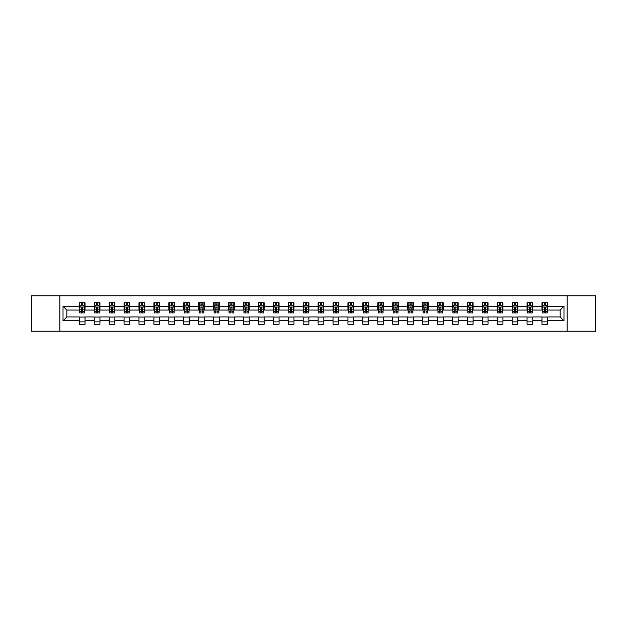 <?xml version="1.0" encoding="UTF-8"?>
<svg xmlns="http://www.w3.org/2000/svg" width="627" height="627" viewBox="0 0 627 627"><rect width="100%" height="100%" fill="white"/><g stroke="black" fill="none" stroke-linecap="round" stroke-linejoin="round"><path stroke-width="0.94" d="M567.137 331.197L595.65 331.197L595.65 295.803L567.137 295.803L567.137 331.197L59.863 331.197L59.863 295.803L31.35 295.803L31.35 331.197L59.863 331.197M567.137 295.803L59.863 295.803M547.716 306.227L547.716 302.739L541.979 302.739L541.979 306.227L532.793 306.227L532.793 302.739L527.048 302.739L527.048 306.227L517.863 306.227L517.863 302.739L512.126 302.739L512.126 306.227L502.94 306.227L502.94 302.739L497.195 302.739L497.195 306.227L488.018 306.227L488.018 302.739L482.273 302.739L482.273 306.227L473.087 306.227L473.087 302.739L467.35 302.739L467.35 306.227L458.165 306.227L458.165 302.739L452.42 302.739L452.42 306.227L443.234 306.227L443.234 302.739L437.497 302.739L437.497 306.227L428.312 306.227L428.312 302.739L422.574 302.739L422.574 306.227L413.389 306.227L413.389 302.739L407.644 302.739L407.644 306.227L398.458 306.227L398.458 302.739L392.721 302.739L392.721 306.227L383.536 306.227L383.536 302.739L377.791 302.739L377.791 306.227L368.613 306.227L368.613 302.739L362.868 302.739L362.868 306.227L353.683 306.227L353.683 302.739L347.946 302.739L347.946 306.227L338.76 306.227L338.76 302.739L333.015 302.739L333.015 306.227L323.83 306.227L323.83 302.739L318.093 302.739L318.093 306.227L308.907 306.227L308.907 302.739L303.17 302.739L303.17 306.227L293.985 306.227L293.985 302.739L288.24 302.739L288.24 306.227L279.054 306.227L279.054 302.739L273.317 302.739L273.317 306.227L264.132 306.227L264.132 302.739L258.387 302.739L258.387 306.227L249.209 306.227L249.209 302.739L243.464 302.739L243.464 306.227L234.279 306.227L234.279 302.739L228.542 302.739L228.542 306.227L219.356 306.227L219.356 302.739L213.611 302.739L213.611 306.227L204.426 306.227L204.426 302.739L198.688 302.739L198.688 306.227L189.503 306.227L189.503 302.739L183.766 302.739L183.766 306.227L174.58 306.227L174.58 302.739L168.835 302.739L168.835 306.227L159.65 306.227L159.65 302.739L153.913 302.739L153.913 306.227L144.727 306.227L144.727 302.739L138.982 302.739L138.982 306.227L129.805 306.227L129.805 302.739L124.06 302.739L124.06 306.227L114.874 306.227L114.874 302.739L109.137 302.739L109.137 306.227L99.952 306.227L99.952 302.739L94.207 302.739L94.207 306.227L85.021 306.227L85.021 302.739L79.284 302.739L79.284 306.227L63.021 306.227L63.021 320.773L66.846 316.941L79.284 316.941L79.284 324.261L85.021 324.261L85.021 316.941L94.207 316.941L94.207 324.261L99.952 324.261L99.952 316.941L109.137 316.941L109.137 324.261L114.874 324.261L114.874 316.941L124.06 316.941L124.06 324.261L129.805 324.261L129.805 316.941L138.982 316.941L138.982 324.261L144.727 324.261L144.727 316.941L153.913 316.941L153.913 324.261L159.65 324.261L159.65 316.941L168.835 316.941L168.835 324.261L174.58 324.261L174.58 316.941L183.766 316.941L183.766 324.261L189.503 324.261L189.503 316.941L198.688 316.941L198.688 324.261L204.426 324.261L204.426 316.941L213.611 316.941L213.611 324.261L219.356 324.261L219.356 316.941L228.542 316.941L228.542 324.261L234.279 324.261L234.279 316.941L243.464 316.941L243.464 324.261L249.209 324.261L249.209 316.941L258.387 316.941L258.387 324.261L264.132 324.261L264.132 316.941L273.317 316.941L273.317 324.261L279.054 324.261L279.054 316.941L288.24 316.941L288.24 324.261L293.985 324.261L293.985 316.941L303.17 316.941L303.17 324.261L308.907 324.261L308.907 316.941L318.093 316.941L318.093 324.261L323.83 324.261L323.83 316.941L333.015 316.941L333.015 324.261L338.76 324.261L338.76 316.941L347.946 316.941L347.946 324.261L353.683 324.261L353.683 316.941L362.868 316.941L362.868 324.261L368.613 324.261L368.613 316.941L377.791 316.941L377.791 324.261L383.536 324.261L383.536 316.941L392.721 316.941L392.721 324.261L398.458 324.261L398.458 316.941L407.644 316.941L407.644 324.261L413.389 324.261L413.389 316.941L422.574 316.941L422.574 324.261L428.312 324.261L428.312 316.941L437.497 316.941L437.497 324.261L443.234 324.261L443.234 316.941L452.42 316.941L452.42 324.261L458.165 324.261L458.165 316.941L467.35 316.941L467.35 324.261L473.087 324.261L473.087 316.941L482.273 316.941L482.273 324.261L488.018 324.261L488.018 316.941L497.195 316.941L497.195 324.261L502.94 324.261L502.94 316.941L512.126 316.941L512.126 324.261L517.863 324.261L517.863 316.941L527.048 316.941L527.048 324.261L532.793 324.261L532.793 316.941L541.979 316.941L541.979 324.261L547.716 324.261L547.716 316.941L560.154 316.941L560.154 310.059L547.716 310.059L547.716 306.227L563.979 306.227L563.979 320.773L547.716 320.773M541.979 320.773L532.793 320.773M527.048 320.773L517.863 320.773M512.126 320.773L502.94 320.773M497.195 320.773L488.018 320.773M482.273 320.773L473.087 320.773M467.35 320.773L458.165 320.773M452.42 320.773L443.234 320.773M437.497 320.773L428.312 320.773M422.574 320.773L413.389 320.773M407.644 320.773L398.458 320.773M392.721 320.773L383.536 320.773M377.791 320.773L368.613 320.773M362.868 320.773L353.683 320.773M347.946 320.773L338.76 320.773M333.015 320.773L323.83 320.773M318.093 320.773L308.907 320.773M303.17 320.773L293.985 320.773M288.24 320.773L279.054 320.773M273.317 320.773L264.132 320.773M258.387 320.773L249.209 320.773M243.464 320.773L234.279 320.773M228.542 320.773L219.356 320.773M213.611 320.773L204.426 320.773M198.688 320.773L189.503 320.773M183.766 320.773L174.58 320.773M168.835 320.773L159.65 320.773M153.913 320.773L144.727 320.773M138.982 320.773L129.805 320.773M124.06 320.773L114.874 320.773M109.137 320.773L99.952 320.773M94.207 320.773L85.021 320.773M79.284 320.773L63.021 320.773M541.979 306.227L541.979 310.059L532.793 310.059L532.793 306.227M527.048 306.227L527.048 310.059L517.863 310.059L517.863 306.227M512.126 306.227L512.126 310.059L502.94 310.059L502.94 306.227M497.195 306.227L497.195 310.059L488.018 310.059L488.018 306.227M482.273 306.227L482.273 310.059L473.087 310.059L473.087 306.227M467.35 306.227L467.35 310.059L458.165 310.059L458.165 306.227M452.42 306.227L452.42 310.059L443.234 310.059L443.234 306.227M437.497 306.227L437.497 310.059L428.312 310.059L428.312 306.227M422.574 306.227L422.574 310.059L413.389 310.059L413.389 306.227M407.644 306.227L407.644 310.059L398.458 310.059L398.458 306.227M392.721 306.227L392.721 310.059L383.536 310.059L383.536 306.227M377.791 306.227L377.791 310.059L368.613 310.059L368.613 306.227M362.868 306.227L362.868 310.059L353.683 310.059L353.683 306.227M347.946 306.227L347.946 310.059L338.76 310.059L338.76 306.227M333.015 306.227L333.015 310.059L323.83 310.059L323.83 306.227M318.093 306.227L318.093 310.059L308.907 310.059L308.907 306.227M303.17 306.227L303.17 310.059L293.985 310.059L293.985 306.227M288.24 306.227L288.24 310.059L279.054 310.059L279.054 306.227M273.317 306.227L273.317 310.059L264.132 310.059L264.132 306.227M258.387 306.227L258.387 310.059L249.209 310.059L249.209 306.227M243.464 306.227L243.464 310.059L234.279 310.059L234.279 306.227M228.542 306.227L228.542 310.059L219.356 310.059L219.356 306.227M213.611 306.227L213.611 310.059L204.426 310.059L204.426 306.227M198.688 306.227L198.688 310.059L189.503 310.059L189.503 306.227M183.766 306.227L183.766 310.059L174.58 310.059L174.58 306.227M168.835 306.227L168.835 310.059L159.65 310.059L159.65 306.227M153.913 306.227L153.913 310.059L144.727 310.059L144.727 306.227M138.982 306.227L138.982 310.059L129.805 310.059L129.805 306.227M124.06 306.227L124.06 310.059L114.874 310.059L114.874 306.227M109.137 306.227L109.137 310.059L99.952 310.059L99.952 306.227M94.207 306.227L94.207 310.059L85.021 310.059L85.021 306.227M79.284 306.227L79.284 310.059L66.846 310.059L63.021 306.227M66.846 310.059L66.846 316.941M563.979 320.773L560.154 316.941M560.154 310.059L563.979 306.227M79.284 305.13L79.762 305.13M81.581 305.13L82.725 305.13M84.543 305.13L85.021 305.13M79.284 309.957L79.762 309.957M81.581 309.957L82.725 309.957M84.543 309.957L85.021 309.957M79.284 317.043L85.021 317.043M79.284 321.87L85.021 321.87M94.207 317.043L99.952 317.043M94.207 321.87L99.952 321.87M94.207 305.13L94.685 305.13M96.503 305.13L97.655 305.13M99.474 305.13L99.952 305.13M94.207 309.957L94.685 309.957M96.503 309.957L97.655 309.957M99.474 309.957L99.952 309.957M109.137 317.043L114.874 317.043M109.137 321.87L114.874 321.87M109.137 305.13L109.615 305.13M111.434 305.13L112.578 305.13M114.396 305.13L114.874 305.13M109.137 309.957L109.615 309.957M111.434 309.957L112.578 309.957M114.396 309.957L114.874 309.957M124.06 317.043L129.805 317.043M124.06 321.87L129.805 321.87M124.06 305.13L124.538 305.13M126.356 305.13L127.508 305.13M129.327 305.13L129.805 305.13M124.06 309.957L124.538 309.957M126.356 309.957L127.508 309.957M129.327 309.957L129.805 309.957M138.982 317.043L144.727 317.043M138.982 321.87L144.727 321.87M138.982 305.13L139.468 305.13M141.279 305.13L142.431 305.13M144.249 305.13L144.727 305.13M138.982 309.957L139.468 309.957M141.279 309.957L142.431 309.957M144.249 309.957L144.727 309.957M153.913 317.043L159.65 317.043M153.913 321.87L159.65 321.87M153.913 305.13L154.391 305.13M156.209 305.13L157.353 305.13M159.172 305.13L159.65 305.13M153.913 309.957L154.391 309.957M156.209 309.957L157.353 309.957M159.172 309.957L159.65 309.957M168.835 317.043L174.58 317.043M168.835 321.87L174.58 321.87M168.835 305.13L169.314 305.13M171.132 305.13L172.284 305.13M174.102 305.13L174.58 305.13M168.835 309.957L169.314 309.957M171.132 309.957L172.284 309.957M174.102 309.957L174.58 309.957M183.766 317.043L189.503 317.043M183.766 321.87L189.503 321.87M183.766 305.13L184.244 305.13M186.062 305.13L187.207 305.13M189.025 305.13L189.503 305.13M183.766 309.957L184.244 309.957M186.062 309.957L187.207 309.957M189.025 309.957L189.503 309.957M198.688 317.043L204.426 317.043M198.688 321.87L204.426 321.87M198.688 305.13L199.167 305.13M200.985 305.13L202.129 305.13M203.947 305.13L204.426 305.13M198.688 309.957L199.167 309.957M200.985 309.957L202.129 309.957M203.947 309.957L204.426 309.957M213.611 317.043L219.356 317.043M213.611 321.87L219.356 321.87M213.611 305.13L214.089 305.13M215.907 305.13L217.06 305.13M218.878 305.13L219.356 305.13M213.611 309.957L214.089 309.957M215.907 309.957L217.06 309.957M218.878 309.957L219.356 309.957M228.542 317.043L234.279 317.043M228.542 321.87L234.279 321.87M228.542 305.13L229.02 305.13M230.838 305.13L231.982 305.13M233.8 305.13L234.279 305.13M228.542 309.957L229.02 309.957M230.838 309.957L231.982 309.957M233.8 309.957L234.279 309.957M243.464 317.043L249.209 317.043M243.464 321.87L249.209 321.87M243.464 305.13L243.942 305.13M245.76 305.13L246.913 305.13M248.731 305.13L249.209 305.13M243.464 309.957L243.942 309.957M245.76 309.957L246.913 309.957M248.731 309.957L249.209 309.957M258.387 317.043L264.132 317.043M258.387 321.87L264.132 321.87M258.387 305.13L258.873 305.13M260.683 305.13L261.835 305.13M263.653 305.13L264.132 305.13M258.387 309.957L258.873 309.957M260.683 309.957L261.835 309.957M263.653 309.957L264.132 309.957M273.317 317.043L279.054 317.043M273.317 321.87L279.054 321.87M273.317 305.13L273.795 305.13M275.614 305.13L276.758 305.13M278.576 305.13L279.054 305.13M273.317 309.957L273.795 309.957M275.614 309.957L276.758 309.957M278.576 309.957L279.054 309.957M288.24 317.043L293.985 317.043M288.24 321.87L293.985 321.87M288.24 305.13L288.718 305.13M290.536 305.13L291.688 305.13M293.507 305.13L293.985 305.13M288.24 309.957L288.718 309.957M290.536 309.957L291.688 309.957M293.507 309.957L293.985 309.957M303.17 317.043L308.907 317.043M303.17 321.87L308.907 321.87M303.17 305.13L303.648 305.13M305.467 305.13L306.611 305.13M308.429 305.13L308.907 305.13M303.17 309.957L303.648 309.957M305.467 309.957L306.611 309.957M308.429 309.957L308.907 309.957M318.093 317.043L323.83 317.043M318.093 321.87L323.83 321.87M318.093 305.13L318.571 305.13M320.389 305.13L321.533 305.13M323.352 305.13L323.83 305.13M318.093 309.957L318.571 309.957M320.389 309.957L321.533 309.957M323.352 309.957L323.83 309.957M333.015 317.043L338.76 317.043M333.015 321.87L338.76 321.87M333.015 305.13L333.493 305.13M335.312 305.13L336.464 305.13M338.282 305.13L338.76 305.13M333.015 309.957L333.493 309.957M335.312 309.957L336.464 309.957M338.282 309.957L338.76 309.957M347.946 317.043L353.683 317.043M347.946 321.87L353.683 321.87M347.946 305.13L348.424 305.13M350.242 305.13L351.386 305.13M353.205 305.13L353.683 305.13M347.946 309.957L348.424 309.957M350.242 309.957L351.386 309.957M353.205 309.957L353.683 309.957M362.868 317.043L368.613 317.043M362.868 321.87L368.613 321.87M362.868 305.13L363.346 305.13M365.165 305.13L366.317 305.13M368.127 305.13L368.613 305.13M362.868 309.957L363.346 309.957M365.165 309.957L366.317 309.957M368.127 309.957L368.613 309.957M377.791 317.043L383.536 317.043M377.791 321.87L383.536 321.87M377.791 305.13L378.269 305.13M380.087 305.13L381.24 305.13M383.058 305.13L383.536 305.13M377.791 309.957L378.269 309.957M380.087 309.957L381.24 309.957M383.058 309.957L383.536 309.957M392.721 317.043L398.458 317.043M392.721 321.87L398.458 321.87M392.721 305.13L393.2 305.13M395.018 305.13L396.162 305.13M397.98 305.13L398.458 305.13M392.721 309.957L393.2 309.957M395.018 309.957L396.162 309.957M397.98 309.957L398.458 309.957M407.644 317.043L413.389 317.043M407.644 321.87L413.389 321.87M407.644 305.13L408.122 305.13M409.94 305.13L411.093 305.13M412.911 305.13L413.389 305.13M407.644 309.957L408.122 309.957M409.94 309.957L411.093 309.957M412.911 309.957L413.389 309.957M422.574 317.043L428.312 317.043M422.574 321.87L428.312 321.87M422.574 305.13L423.053 305.13M424.871 305.13L426.015 305.13M427.833 305.13L428.312 305.13M422.574 309.957L423.053 309.957M424.871 309.957L426.015 309.957M427.833 309.957L428.312 309.957M437.497 317.043L443.234 317.043M437.497 321.87L443.234 321.87M437.497 305.13L437.975 305.13M439.793 305.13L440.938 305.13M442.756 305.13L443.234 305.13M437.497 309.957L437.975 309.957M439.793 309.957L440.938 309.957M442.756 309.957L443.234 309.957M452.42 317.043L458.165 317.043M452.42 321.87L458.165 321.87M452.42 305.13L452.898 305.13M454.716 305.13L455.868 305.13M457.686 305.13L458.165 305.13M452.42 309.957L452.898 309.957M454.716 309.957L455.868 309.957M457.686 309.957L458.165 309.957M467.35 317.043L473.087 317.043M467.35 321.87L473.087 321.87M467.35 305.13L467.828 305.13M469.647 305.13L470.791 305.13M472.609 305.13L473.087 305.13M467.35 309.957L467.828 309.957M469.647 309.957L470.791 309.957M472.609 309.957L473.087 309.957M482.273 317.043L488.018 317.043M482.273 321.87L488.018 321.87M482.273 305.13L482.751 305.13M484.569 305.13L485.721 305.13M487.532 305.13L488.018 305.13M482.273 309.957L482.751 309.957M484.569 309.957L485.721 309.957M487.532 309.957L488.018 309.957M497.195 317.043L502.94 317.043M497.195 321.87L502.94 321.87M497.195 305.13L497.673 305.13M499.492 305.13L500.644 305.13M502.462 305.13L502.94 305.13M497.195 309.957L497.673 309.957M499.492 309.957L500.644 309.957M502.462 309.957L502.94 309.957M512.126 317.043L517.863 317.043M512.126 321.87L517.863 321.87M512.126 305.13L512.604 305.13M514.422 305.13L515.566 305.13M517.385 305.13L517.863 305.13M512.126 309.957L512.604 309.957M514.422 309.957L515.566 309.957M517.385 309.957L517.863 309.957M527.048 317.043L532.793 317.043M527.048 321.87L532.793 321.87M527.048 305.13L527.526 305.13M529.345 305.13L530.497 305.13M532.315 305.13L532.793 305.13M527.048 309.957L527.526 309.957M529.345 309.957L530.497 309.957M532.315 309.957L532.793 309.957M541.979 317.043L547.716 317.043M541.979 321.87L547.716 321.87M541.979 305.13L542.457 305.13M544.275 305.13L545.419 305.13M547.238 305.13L547.716 305.13M541.979 309.957L542.457 309.957M544.275 309.957L545.419 309.957M547.238 309.957L547.716 309.957M82.725 303.977L81.581 303.977M84.543 311.729L82.725 311.729L82.725 312.928L84.543 312.928L84.543 307.089L83.587 305.177L80.718 305.177L79.762 307.089L79.762 312.928L81.581 312.928L81.581 311.729L79.762 311.729M79.762 307.089L79.762 302.739M84.543 307.089L84.543 302.739M81.581 305.177L81.581 302.739M82.725 302.739L82.725 305.177M82.725 311.729L82.725 307.81L81.581 307.81L81.581 311.729M97.655 303.977L96.503 303.977M99.474 311.729L97.655 311.729L97.655 312.928L99.474 312.928L99.474 307.089L98.517 305.177L95.641 305.177L94.685 307.089L94.685 312.928L96.503 312.928L96.503 311.729L94.685 311.729M94.685 307.089L94.685 302.739M99.474 307.089L99.474 302.739M96.503 305.177L96.503 302.739M97.655 302.739L97.655 305.177M97.655 311.729L97.655 307.81L96.503 307.81L96.503 311.729M112.578 303.977L111.434 303.977M114.396 311.729L112.578 311.729L112.578 312.928L114.396 312.928L114.396 307.089L113.44 305.177L110.571 305.177L109.615 307.089L109.615 312.928L111.434 312.928L111.434 311.729L109.615 311.729M109.615 307.089L109.615 302.739M114.396 307.089L114.396 302.739M111.434 305.177L111.434 302.739M112.578 302.739L112.578 305.177M112.578 311.729L112.578 307.81L111.434 307.81L111.434 311.729M127.508 303.977L126.356 303.977M129.327 311.729L127.508 311.729L127.508 312.928L129.327 312.928L129.327 307.089L128.363 305.177L125.494 305.177L124.538 307.089L124.538 312.928L126.356 312.928L126.356 311.729L124.538 311.729M124.538 307.089L124.538 302.739M129.327 307.089L129.327 302.739M126.356 305.177L126.356 302.739M127.508 302.739L127.508 305.177M127.508 311.729L127.508 307.81L126.356 307.81L126.356 311.729M142.431 303.977L141.279 303.977M144.249 311.729L142.431 311.729L142.431 312.928L144.249 312.928L144.249 307.089L143.293 305.177L140.424 305.177L139.468 307.089L139.468 312.928L141.279 312.928L141.279 311.729L139.468 311.729M139.468 307.089L139.468 302.739M144.249 307.089L144.249 302.739M141.279 305.177L141.279 302.739M142.431 302.739L142.431 305.177M142.431 311.729L142.431 307.81L141.279 307.81L141.279 311.729M157.353 303.977L156.209 303.977M159.172 311.729L157.353 311.729L157.353 312.928L159.172 312.928L159.172 307.089L158.216 305.177L155.347 305.177L154.391 307.089L154.391 312.928L156.209 312.928L156.209 311.729L154.391 311.729M154.391 307.089L154.391 302.739M159.172 307.089L159.172 302.739M156.209 305.177L156.209 302.739M157.353 302.739L157.353 305.177M157.353 311.729L157.353 307.81L156.209 307.81L156.209 311.729M172.284 303.977L171.132 303.977M174.102 311.729L172.284 311.729L172.284 312.928L174.102 312.928L174.102 307.089L173.146 305.177L170.27 305.177L169.314 307.089L169.314 312.928L171.132 312.928L171.132 311.729L169.314 311.729M169.314 307.089L169.314 302.739M174.102 307.089L174.102 302.739M171.132 305.177L171.132 302.739M172.284 302.739L172.284 305.177M172.284 311.729L172.284 307.81L171.132 307.81L171.132 311.729M187.207 303.977L186.062 303.977M189.025 311.729L187.207 311.729L187.207 312.928L189.025 312.928L189.025 307.089L188.069 305.177L185.2 305.177L184.244 307.089L184.244 312.928L186.062 312.928L186.062 311.729L184.244 311.729M184.244 307.089L184.244 302.739M189.025 307.089L189.025 302.739M186.062 305.177L186.062 302.739M187.207 302.739L187.207 305.177M187.207 311.729L187.207 307.81L186.062 307.81L186.062 311.729M202.129 303.977L200.985 303.977M203.947 311.729L202.129 311.729L202.129 312.928L203.947 312.928L203.947 307.089L202.991 305.177L200.123 305.177L199.167 307.089L199.167 312.928L200.985 312.928L200.985 311.729L199.167 311.729M199.167 307.089L199.167 302.739M203.947 307.089L203.947 302.739M200.985 305.177L200.985 302.739M202.129 302.739L202.129 305.177M202.129 311.729L202.129 307.81L200.985 307.81L200.985 311.729M217.06 303.977L215.907 303.977M218.878 311.729L217.06 311.729L217.06 312.928L218.878 312.928L218.878 307.089L217.922 305.177L215.045 305.177L214.089 307.089L214.089 312.928L215.907 312.928L215.907 311.729L214.089 311.729M214.089 307.089L214.089 302.739M218.878 307.089L218.878 302.739M215.907 305.177L215.907 302.739M217.06 302.739L217.06 305.177M217.06 311.729L217.06 307.81L215.907 307.81L215.907 311.729M231.982 303.977L230.838 303.977M233.8 311.729L231.982 311.729L231.982 312.928L233.8 312.928L233.8 307.089L232.844 305.177L229.976 305.177L229.02 307.089L229.02 312.928L230.838 312.928L230.838 311.729L229.02 311.729M229.02 307.089L229.02 302.739M233.8 307.089L233.8 302.739M230.838 305.177L230.838 302.739M231.982 302.739L231.982 305.177M231.982 311.729L231.982 307.81L230.838 307.81L230.838 311.729M246.913 303.977L245.76 303.977M248.731 311.729L246.913 311.729L246.913 312.928L248.731 312.928L248.731 307.089L247.767 305.177L244.898 305.177L243.942 307.089L243.942 312.928L245.76 312.928L245.76 311.729L243.942 311.729M243.942 307.089L243.942 302.739M248.731 307.089L248.731 302.739M245.76 305.177L245.76 302.739M246.913 302.739L246.913 305.177M246.913 311.729L246.913 307.81L245.76 307.81L245.76 311.729M261.835 303.977L260.683 303.977M263.653 311.729L261.835 311.729L261.835 312.928L263.653 312.928L263.653 307.089L262.697 305.177L259.829 305.177L258.873 307.089L258.873 312.928L260.683 312.928L260.683 311.729L258.873 311.729M258.873 307.089L258.873 302.739M263.653 307.089L263.653 302.739M260.683 305.177L260.683 302.739M261.835 302.739L261.835 305.177M261.835 311.729L261.835 307.81L260.683 307.81L260.683 311.729M276.758 303.977L275.614 303.977M278.576 311.729L276.758 311.729L276.758 312.928L278.576 312.928L278.576 307.089L277.62 305.177L274.751 305.177L273.795 307.089L273.795 312.928L275.614 312.928L275.614 311.729L273.795 311.729M273.795 307.089L273.795 302.739M278.576 307.089L278.576 302.739M275.614 305.177L275.614 302.739M276.758 302.739L276.758 305.177M276.758 311.729L276.758 307.81L275.614 307.81L275.614 311.729M291.688 303.977L290.536 303.977M293.507 311.729L291.688 311.729L291.688 312.928L293.507 312.928L293.507 307.089L292.55 305.177L289.674 305.177L288.718 307.089L288.718 312.928L290.536 312.928L290.536 311.729L288.718 311.729M288.718 307.089L288.718 302.739M293.507 307.089L293.507 302.739M290.536 305.177L290.536 302.739M291.688 302.739L291.688 305.177M291.688 311.729L291.688 307.81L290.536 307.81L290.536 311.729M306.611 303.977L305.467 303.977M308.429 311.729L306.611 311.729L306.611 312.928L308.429 312.928L308.429 307.089L307.473 305.177L304.604 305.177L303.648 307.089L303.648 312.928L305.467 312.928L305.467 311.729L303.648 311.729M303.648 307.089L303.648 302.739M308.429 307.089L308.429 302.739M305.467 305.177L305.467 302.739M306.611 302.739L306.611 305.177M306.611 311.729L306.611 307.81L305.467 307.81L305.467 311.729M321.533 303.977L320.389 303.977M323.352 311.729L321.533 311.729L321.533 312.928L323.352 312.928L323.352 307.089L322.396 305.177L319.527 305.177L318.571 307.089L318.571 312.928L320.389 312.928L320.389 311.729L318.571 311.729M318.571 307.089L318.571 302.739M323.352 307.089L323.352 302.739M320.389 305.177L320.389 302.739M321.533 302.739L321.533 305.177M321.533 311.729L321.533 307.81L320.389 307.81L320.389 311.729M336.464 303.977L335.312 303.977M338.282 311.729L336.464 311.729L336.464 312.928L338.282 312.928L338.282 307.089L337.326 305.177L334.45 305.177L333.493 307.089L333.493 312.928L335.312 312.928L335.312 311.729L333.493 311.729M333.493 307.089L333.493 302.739M338.282 307.089L338.282 302.739M335.312 305.177L335.312 302.739M336.464 302.739L336.464 305.177M336.464 311.729L336.464 307.81L335.312 307.81L335.312 311.729M351.386 303.977L350.242 303.977M353.205 311.729L351.386 311.729L351.386 312.928L353.205 312.928L353.205 307.089L352.249 305.177L349.38 305.177L348.424 307.089L348.424 312.928L350.242 312.928L350.242 311.729L348.424 311.729M348.424 307.089L348.424 302.739M353.205 307.089L353.205 302.739M350.242 305.177L350.242 302.739M351.386 302.739L351.386 305.177M351.386 311.729L351.386 307.81L350.242 307.81L350.242 311.729M366.317 303.977L365.165 303.977M368.127 311.729L366.317 311.729L366.317 312.928L368.127 312.928L368.127 307.089L367.171 305.177L364.303 305.177L363.346 307.089L363.346 312.928L365.165 312.928L365.165 311.729L363.346 311.729M363.346 307.089L363.346 302.739M368.127 307.089L368.127 302.739M365.165 305.177L365.165 302.739M366.317 302.739L366.317 305.177M366.317 311.729L366.317 307.81L365.165 307.81L365.165 311.729M381.24 303.977L380.087 303.977M383.058 311.729L381.24 311.729L381.24 312.928L383.058 312.928L383.058 307.089L382.102 305.177L379.233 305.177L378.269 307.089L378.269 312.928L380.087 312.928L380.087 311.729L378.269 311.729M378.269 307.089L378.269 302.739M383.058 307.089L383.058 302.739M380.087 305.177L380.087 302.739M381.24 302.739L381.24 305.177M381.24 311.729L381.24 307.81L380.087 307.81L380.087 311.729M396.162 303.977L395.018 303.977M397.98 311.729L396.162 311.729L396.162 312.928L397.98 312.928L397.98 307.089L397.024 305.177L394.156 305.177L393.2 307.089L393.2 312.928L395.018 312.928L395.018 311.729L393.2 311.729M393.2 307.089L393.2 302.739M397.98 307.089L397.98 302.739M395.018 305.177L395.018 302.739M396.162 302.739L396.162 305.177M396.162 311.729L396.162 307.81L395.018 307.81L395.018 311.729M411.093 303.977L409.94 303.977M412.911 311.729L411.093 311.729L411.093 312.928L412.911 312.928L412.911 307.089L411.955 305.177L409.078 305.177L408.122 307.089L408.122 312.928L409.94 312.928L409.94 311.729L408.122 311.729M408.122 307.089L408.122 302.739M412.911 307.089L412.911 302.739M409.94 305.177L409.94 302.739M411.093 302.739L411.093 305.177M411.093 311.729L411.093 307.81L409.94 307.81L409.94 311.729M426.015 303.977L424.871 303.977M427.833 311.729L426.015 311.729L426.015 312.928L427.833 312.928L427.833 307.089L426.877 305.177L424.009 305.177L423.053 307.089L423.053 312.928L424.871 312.928L424.871 311.729L423.053 311.729M423.053 307.089L423.053 302.739M427.833 307.089L427.833 302.739M424.871 305.177L424.871 302.739M426.015 302.739L426.015 305.177M426.015 311.729L426.015 307.81L424.871 307.81L424.871 311.729M440.938 303.977L439.793 303.977M442.756 311.729L440.938 311.729L440.938 312.928L442.756 312.928L442.756 307.089L441.8 305.177L438.931 305.177L437.975 307.089L437.975 312.928L439.793 312.928L439.793 311.729L437.975 311.729M437.975 307.089L437.975 302.739M442.756 307.089L442.756 302.739M439.793 305.177L439.793 302.739M440.938 302.739L440.938 305.177M440.938 311.729L440.938 307.81L439.793 307.81L439.793 311.729M455.868 303.977L454.716 303.977M457.686 311.729L455.868 311.729L455.868 312.928L457.686 312.928L457.686 307.089L456.73 305.177L453.854 305.177L452.898 307.089L452.898 312.928L454.716 312.928L454.716 311.729L452.898 311.729M452.898 307.089L452.898 302.739M457.686 307.089L457.686 302.739M454.716 305.177L454.716 302.739M455.868 302.739L455.868 305.177M455.868 311.729L455.868 307.81L454.716 307.81L454.716 311.729M470.791 303.977L469.647 303.977M472.609 311.729L470.791 311.729L470.791 312.928L472.609 312.928L472.609 307.089L471.653 305.177L468.784 305.177L467.828 307.089L467.828 312.928L469.647 312.928L469.647 311.729L467.828 311.729M467.828 307.089L467.828 302.739M472.609 307.089L472.609 302.739M469.647 305.177L469.647 302.739M470.791 302.739L470.791 305.177M470.791 311.729L470.791 307.81L469.647 307.81L469.647 311.729M485.721 303.977L484.569 303.977M487.532 311.729L485.721 311.729L485.721 312.928L487.532 312.928L487.532 307.089L486.576 305.177L483.707 305.177L482.751 307.089L482.751 312.928L484.569 312.928L484.569 311.729L482.751 311.729M482.751 307.089L482.751 302.739M487.532 307.089L487.532 302.739M484.569 305.177L484.569 302.739M485.721 302.739L485.721 305.177M485.721 311.729L485.721 307.81L484.569 307.81L484.569 311.729M500.644 303.977L499.492 303.977M502.462 311.729L500.644 311.729L500.644 312.928L502.462 312.928L502.462 307.089L501.506 305.177L498.637 305.177L497.673 307.089L497.673 312.928L499.492 312.928L499.492 311.729L497.673 311.729M497.673 307.089L497.673 302.739M502.462 307.089L502.462 302.739M499.492 305.177L499.492 302.739M500.644 302.739L500.644 305.177M500.644 311.729L500.644 307.81L499.492 307.81L499.492 311.729M515.566 303.977L514.422 303.977M517.385 311.729L515.566 311.729L515.566 312.928L517.385 312.928L517.385 307.089L516.429 305.177L513.56 305.177L512.604 307.089L512.604 312.928L514.422 312.928L514.422 311.729L512.604 311.729M512.604 307.089L512.604 302.739M517.385 307.089L517.385 302.739M514.422 305.177L514.422 302.739M515.566 302.739L515.566 305.177M515.566 311.729L515.566 307.81L514.422 307.81L514.422 311.729M530.497 303.977L529.345 303.977M532.315 311.729L530.497 311.729L530.497 312.928L532.315 312.928L532.315 307.089L531.359 305.177L528.483 305.177L527.526 307.089L527.526 312.928L529.345 312.928L529.345 311.729L527.526 311.729M527.526 307.089L527.526 302.739M532.315 307.089L532.315 302.739M529.345 305.177L529.345 302.739M530.497 302.739L530.497 305.177M530.497 311.729L530.497 307.81L529.345 307.81L529.345 311.729M545.419 303.977L544.275 303.977M547.238 311.729L545.419 311.729L545.419 312.928L547.238 312.928L547.238 307.089L546.282 305.177L543.413 305.177L542.457 307.089L542.457 312.928L544.275 312.928L544.275 311.729L542.457 311.729M542.457 307.089L542.457 302.739M547.238 307.089L547.238 302.739M544.275 305.177L544.275 302.739M545.419 302.739L545.419 305.177M545.419 311.729L545.419 307.81L544.275 307.81L544.275 311.729M84.52 307.042L79.786 307.042M79.762 305.294L80.664 305.294M83.65 305.294L84.543 305.294M81.581 309.158L79.762 309.158M84.543 309.158L82.725 309.158M82.725 304.589L81.581 304.589M99.45 307.042L94.708 307.042M94.685 305.294L95.586 305.294M98.572 305.294L99.474 305.294M96.503 309.158L94.685 309.158M99.474 309.158L97.655 309.158M97.655 304.589L96.503 304.589M114.373 307.042L109.639 307.042M109.615 305.294L110.517 305.294M113.495 305.294L114.396 305.294M111.434 309.158L109.615 309.158M114.396 309.158L112.578 309.158M112.578 304.589L111.434 304.589M129.295 307.042L124.561 307.042M124.538 305.294L125.439 305.294M128.425 305.294L129.327 305.294M126.356 309.158L124.538 309.158M129.327 309.158L127.508 309.158M127.508 304.589L126.356 304.589M144.226 307.042L139.492 307.042M139.468 305.294L140.362 305.294M143.348 305.294L144.249 305.294M141.279 309.158L139.468 309.158M144.249 309.158L142.431 309.158M142.431 304.589L141.279 304.589M159.148 307.042L154.414 307.042M154.391 305.294L155.292 305.294M158.278 305.294L159.172 305.294M156.209 309.158L154.391 309.158M159.172 309.158L157.353 309.158M157.353 304.589L156.209 304.589M174.079 307.042L169.337 307.042M169.314 305.294L170.215 305.294M173.201 305.294L174.102 305.294M171.132 309.158L169.314 309.158M174.102 309.158L172.284 309.158M172.284 304.589L171.132 304.589M189.001 307.042L184.267 307.042M184.244 305.294L185.137 305.294M188.124 305.294L189.025 305.294M186.062 309.158L184.244 309.158M189.025 309.158L187.207 309.158M187.207 304.589L186.062 304.589M203.924 307.042L199.19 307.042M199.167 305.294L200.068 305.294M203.054 305.294L203.947 305.294M200.985 309.158L199.167 309.158M203.947 309.158L202.129 309.158M202.129 304.589L200.985 304.589M218.854 307.042L214.113 307.042M214.089 305.294L214.99 305.294M217.977 305.294L218.878 305.294M215.907 309.158L214.089 309.158M218.878 309.158L217.06 309.158M217.06 304.589L215.907 304.589M233.777 307.042L229.043 307.042M229.02 305.294L229.921 305.294M232.899 305.294L233.8 305.294M230.838 309.158L229.02 309.158M233.8 309.158L231.982 309.158M231.982 304.589L230.838 304.589M248.7 307.042L243.966 307.042M243.942 305.294L244.843 305.294M247.83 305.294L248.731 305.294M245.76 309.158L243.942 309.158M248.731 309.158L246.913 309.158M246.913 304.589L245.76 304.589M263.63 307.042L258.896 307.042M258.873 305.294L259.766 305.294M262.752 305.294L263.653 305.294M260.683 309.158L258.873 309.158M263.653 309.158L261.835 309.158M261.835 304.589L260.683 304.589M278.553 307.042L273.819 307.042M273.795 305.294L274.697 305.294M277.683 305.294L278.576 305.294M275.614 309.158L273.795 309.158M278.576 309.158L276.758 309.158M276.758 304.589L275.614 304.589M293.483 307.042L288.741 307.042M288.718 305.294L289.619 305.294M292.605 305.294L293.507 305.294M290.536 309.158L288.718 309.158M293.507 309.158L291.688 309.158M291.688 304.589L290.536 304.589M308.406 307.042L303.672 307.042M303.648 305.294L304.542 305.294M307.528 305.294L308.429 305.294M305.467 309.158L303.648 309.158M308.429 309.158L306.611 309.158M306.611 304.589L305.467 304.589M323.328 307.042L318.594 307.042M318.571 305.294L319.472 305.294M322.458 305.294L323.352 305.294M320.389 309.158L318.571 309.158M323.352 309.158L321.533 309.158M321.533 304.589L320.389 304.589M338.259 307.042L333.517 307.042M333.493 305.294L334.395 305.294M337.381 305.294L338.282 305.294M335.312 309.158L333.493 309.158M338.282 309.158L336.464 309.158M336.464 304.589L335.312 304.589M353.181 307.042L348.447 307.042M348.424 305.294L349.317 305.294M352.303 305.294L353.205 305.294M350.242 309.158L348.424 309.158M353.205 309.158L351.386 309.158M351.386 304.589L350.242 304.589M368.104 307.042L363.37 307.042M363.346 305.294L364.248 305.294M367.234 305.294L368.127 305.294M365.165 309.158L363.346 309.158M368.127 309.158L366.317 309.158M366.317 304.589L365.165 304.589M383.034 307.042L378.3 307.042M378.269 305.294L379.17 305.294M382.156 305.294L383.058 305.294M380.087 309.158L378.269 309.158M383.058 309.158L381.24 309.158M381.24 304.589L380.087 304.589M397.957 307.042L393.223 307.042M393.2 305.294L394.101 305.294M397.079 305.294L397.98 305.294M395.018 309.158L393.2 309.158M397.98 309.158L396.162 309.158M396.162 304.589L395.018 304.589M412.887 307.042L408.146 307.042M408.122 305.294L409.023 305.294M412.01 305.294L412.911 305.294M409.94 309.158L408.122 309.158M412.911 309.158L411.093 309.158M411.093 304.589L409.94 304.589M427.81 307.042L423.076 307.042M423.053 305.294L423.946 305.294M426.932 305.294L427.833 305.294M424.871 309.158L423.053 309.158M427.833 309.158L426.015 309.158M426.015 304.589L424.871 304.589M442.733 307.042L437.999 307.042M437.975 305.294L438.876 305.294M441.863 305.294L442.756 305.294M439.793 309.158L437.975 309.158M442.756 309.158L440.938 309.158M440.938 304.589L439.793 304.589M457.663 307.042L452.921 307.042M452.898 305.294L453.799 305.294M456.785 305.294L457.686 305.294M454.716 309.158L452.898 309.158M457.686 309.158L455.868 309.158M455.868 304.589L454.716 304.589M472.586 307.042L467.852 307.042M467.828 305.294L468.722 305.294M471.708 305.294L472.609 305.294M469.647 309.158L467.828 309.158M472.609 309.158L470.791 309.158M470.791 304.589L469.647 304.589M487.508 307.042L482.774 307.042M482.751 305.294L483.652 305.294M486.638 305.294L487.532 305.294M484.569 309.158L482.751 309.158M487.532 309.158L485.721 309.158M485.721 304.589L484.569 304.589M502.439 307.042L497.705 307.042M497.673 305.294L498.575 305.294M501.561 305.294L502.462 305.294M499.492 309.158L497.673 309.158M502.462 309.158L500.644 309.158M500.644 304.589L499.492 304.589M517.361 307.042L512.627 307.042M512.604 305.294L513.505 305.294M516.483 305.294L517.385 305.294M514.422 309.158L512.604 309.158M517.385 309.158L515.566 309.158M515.566 304.589L514.422 304.589M532.292 307.042L527.55 307.042M527.526 305.294L528.428 305.294M531.414 305.294L532.315 305.294M529.345 309.158L527.526 309.158M532.315 309.158L530.497 309.158M530.497 304.589L529.345 304.589M547.214 307.042L542.48 307.042M542.457 305.294L543.35 305.294M546.336 305.294L547.238 305.294M544.275 309.158L542.457 309.158M547.238 309.158L545.419 309.158M545.419 304.589L544.275 304.589"/></g></svg>
